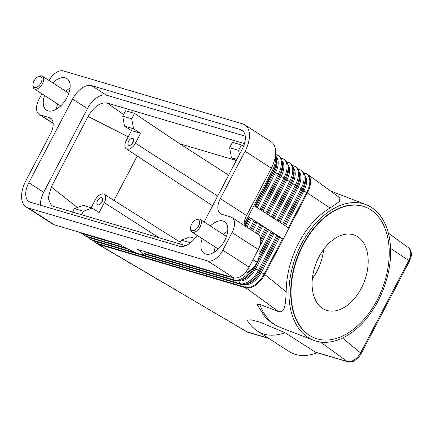 <?xml version="1.0" encoding="UTF-8"?>
<svg xmlns="http://www.w3.org/2000/svg" width="433" height="433" viewBox="0 0 433 433"><rect width="100%" height="100%" fill="white"/><g stroke="black" fill="none" stroke-linecap="round" stroke-linejoin="round"><path stroke-width="0.65" d="M244.093 225.339A15.041 8.389 122.8 0 1 246.572 215.537L220.337 198.623L245.083 151.285A26.326 14.684 122.8 0 0 249.392 133.683A26.326 14.684 122.8 0 0 244.872 124.883A26.326 14.684 122.8 0 0 242.691 123.887L63.386 70.925A15.041 8.389 122.8 0 0 55.511 73.069A15.041 8.389 122.8 0 0 48.924 80.403M313.627 340.289A72.706 46.721 -68.9 0 1 301.433 244.033A72.706 46.721 -68.9 0 1 365.928 204.614A72.706 46.721 -68.9 0 1 378.123 300.875A72.706 46.721 -68.9 0 1 313.627 340.289L280.47 327.51C274.349 325.107 269.082 321.4 264.671 316.382L256.958 304.339L259.708 304.329L278.511 311.576L245.836 287.837A18.803 10.489 -57.2 0 0 264.812 274.381L283.231 239.151L279.691 237.306L277.548 235.487L274.008 233.636L271.864 231.823L268.325 229.972L266.176 228.159L261.564 225.615L260.493 224.494L255.881 221.95L254.81 220.825L250.198 218.281L249.127 217.16L283.231 239.151L288.984 228.148L254.885 206.151L273.299 170.927A18.803 10.489 122.8 0 0 275.642 155.193M244.066 224.608L272.427 170.364A18.803 10.489 -57.2 0 0 275.55 159.425L275.691 152.887A26.326 14.684 -57.2 0 0 275.621 150.603A26.326 14.684 -57.2 0 0 271.101 141.802L244.872 124.883M288.984 228.148L307.398 192.918A18.803 10.489 -57.2 0 0 307.506 174.239A18.803 10.489 -57.2 0 0 307.246 174.061L305.465 173.249A1.256 1.028 106.5 0 0 305.027 173.238L303.896 172.902M28.351 207.992L207.651 260.958L233.885 277.872L137.613 249.435A16.795 2.252 27.6 0 1 143.128 254.62A16.795 2.252 27.6 0 1 119.129 243.979L54.58 224.911L28.351 207.992A26.326 14.684 122.8 0 1 26.169 207.001A26.326 14.684 122.8 0 1 21.65 198.2A26.326 14.684 122.8 0 1 25.953 180.599L50.699 133.261A15.041 8.389 -57.2 0 0 53.162 123.205A15.041 8.389 -57.2 0 0 50.58 118.177A15.041 8.389 -57.2 0 0 49.33 117.608L51.608 119.08M94.448 241.17L96.7 243.535A18.803 10.489 -57.2 0 0 96.916 243.665A18.803 10.489 -57.2 0 0 98.259 244.244A1.256 1.028 -73.5 0 1 97.842 243.665A18.538 10.338 122.8 0 1 94.535 241.197M268.871 338.454L247.595 332.171A3.762 3.08 -73.5 0 1 247.584 332.165A3.762 3.08 -73.5 0 1 246.934 331.867L98.259 244.244L245.836 287.837A1.256 1.028 -73.5 0 1 245.419 287.258L97.842 243.665L97.349 242.025M317.319 352.765A72.706 40.55 122.8 0 1 289.352 351.661L257.873 331.364C253.451 328.474 249.873 324.75 247.135 320.198L251.145 319.792L259.919 322.141L285.071 332.739L315.576 352.251L347.894 361.799A3.762 3.08 106.5 0 0 347.894 361.799A3.762 3.08 106.5 0 0 348.045 361.836M408.276 247.584L408.714 247.92C411.388 250.842 411.415 255.059 408.795 260.558L360.537 352.863C357.479 358.215 353.701 361.182 349.204 361.75L347.228 361.49L320.458 342.043M314.796 351.91L347.228 361.49A3.762 3.08 106.5 0 0 347.878 361.793C349.225 362.708 354.313 361.344 354.963 360.5L359.255 356.559L361.182 353.566A3.762 0.503 27.6 0 1 361.182 353.572A3.762 0.503 27.6 0 0 361.192 353.539A3.762 0.503 27.6 0 0 360.537 352.863L342.508 338.076M278.511 311.576C285.125 313.405 285.515 304.053 286.186 291.902C286.343 275.236 290.505 258.923 298.678 242.967C307.094 227.195 317.546 215.542 330.038 208.019L339.255 201.713L339.975 197.876M408.416 247.681C410.392 249.132 411.372 251.421 411.35 254.55C411.718 254.821 411.079 257.061 409.439 261.261A3.762 0.503 27.6 0 0 409.445 261.234A3.762 0.503 27.6 0 0 408.795 260.558L390.539 248.38M268.563 338.254L246.036 331.478M314.71 338.021A70.195 45.113 -68.9 0 1 314.526 337.951A70.195 45.113 -68.9 0 1 302.754 245.013A70.195 45.113 -68.9 0 1 365.024 206.952A70.195 45.113 -68.9 0 1 365.203 207.023M377.159 300.037A70.195 45.113 -68.9 0 1 314.888 338.092A70.195 45.113 -68.9 0 1 303.116 245.148A70.195 45.113 -68.9 0 1 365.387 207.093A70.195 45.113 -68.9 0 1 377.159 300.037M318.98 256.91A40.112 25.78 -68.9 0 1 354.562 235.162A40.112 25.78 -68.9 0 1 361.29 288.275A40.112 25.78 -68.9 0 1 325.708 310.017A40.112 25.78 -68.9 0 1 318.98 256.91M312.355 278.706A40.112 25.78 111.1 0 0 317.021 271.21A40.112 25.78 111.1 0 0 323.646 249.413M239.379 154.586L238.605 150.348L241.414 144.979L243.503 146.381M122.745 116.131L124.504 126.106L133.543 128.774L131.713 118.777L122.745 116.131L125.559 110.756L134.522 113.403L179.792 143.788L235.233 160.167M238.605 150.348L229.642 147.702L232.451 142.327L241.414 144.979M185.649 245.673L51.478 205.799L48.155 198.374L51.283 186.921L88.116 116.466C93.972 106.621 100.299 102.134 107.092 103.011L244.466 143.588M107.092 103.011L123.567 114.561M133.543 128.774L140.584 133.299L135.405 143.209A8.303 4.628 122.8 0 1 126.317 148.822A8.303 4.628 122.8 0 1 126.274 140.514L131.453 130.604L124.504 126.106M179.792 143.788L228.624 175.159M134.522 113.403L131.713 118.777M140.584 133.299L131.453 130.604M133.045 142.511A4.011 2.235 122.8 0 1 128.666 145.234A4.011 2.235 122.8 0 1 128.633 141.207A4.011 2.235 122.8 0 1 133.012 138.49A4.011 2.235 122.8 0 1 133.045 142.511M131.789 144.227A4.011 2.235 122.8 0 1 132.13 143.464A4.011 2.235 122.8 0 1 133.386 141.748M113.982 200.457L137.218 156.015M229.642 147.702L231.395 157.682L236.911 159.312M236.153 160.757L231.395 157.682M74.406 208.598L83.369 211.25L92.105 208.035L83.066 205.366L74.406 208.598L72.495 212.251M91.125 207.748L95.195 199.954A8.303 4.628 122.8 0 1 104.239 194.314A8.303 4.628 122.8 0 1 104.326 202.655L99.146 212.56L92.105 208.035M101.966 201.957A4.011 2.235 122.8 0 1 97.587 204.679A4.011 2.235 122.8 0 1 97.555 200.652A4.011 2.235 122.8 0 1 101.934 197.935A4.011 2.235 122.8 0 1 101.966 201.957M102.307 201.193A4.011 2.235 -57.2 0 0 101.051 202.909A4.011 2.235 -57.2 0 0 100.71 203.672M81.464 214.898L83.369 211.25M194.828 238.377L189.963 236.943L181.297 240.174L190.498 242.734M179.386 243.822L181.297 240.174M51.283 186.921L77.361 207.499M88.116 116.466L128.211 136.801M286.186 291.902L264.13 273.992A18.538 10.338 122.8 0 1 245.419 287.258L244.564 284.389M330.038 208.019L306.716 192.528A18.538 10.338 -57.2 0 0 305.027 173.238L304.172 173.427M246.572 215.537L271.318 168.199A26.326 14.684 -57.2 0 0 275.691 152.887M26.169 207.001L52.398 223.915A26.326 14.684 -57.2 0 0 54.58 224.911M53.162 123.21L40.366 114.962A15.041 8.389 122.8 0 1 39.122 114.393A15.041 8.389 122.8 0 1 36.54 109.365A15.041 8.389 122.8 0 1 38.997 99.303L41.893 93.766M245.246 136.195L106.404 95.184A18.803 10.489 -57.2 0 0 87.428 108.64L43.69 192.306A18.803 10.489 -57.2 0 0 40.659 205.274M197.037 235.308A18.803 10.489 122.8 0 1 179.495 246.285L30.537 202.287A18.803 10.489 122.8 0 1 28.979 201.578A18.803 10.489 122.8 0 1 28.827 182.721L72.565 99.054A18.803 10.489 122.8 0 1 91.542 85.599L240.499 129.597A18.803 10.489 122.8 0 1 242.058 130.306A18.803 10.489 122.8 0 1 242.215 149.163L204.143 221.988M233.885 277.872A15.041 8.389 -57.2 0 0 241.76 275.734A15.041 8.389 -57.2 0 0 249.067 267.107L222.833 250.193A15.041 8.389 122.8 0 1 215.526 258.815A15.041 8.389 122.8 0 1 207.651 260.958M260.731 239.438A15.041 8.389 -57.2 0 0 258.149 234.41L231.92 217.49A15.041 8.389 122.8 0 1 234.502 222.519A15.041 8.389 122.8 0 1 232.045 232.575L258.274 249.495A15.041 8.389 -57.2 0 0 260.731 239.438M249.067 267.107L258.274 249.495M220.337 198.623A15.041 8.389 -57.2 0 0 217.88 208.679A15.041 8.389 -57.2 0 0 220.462 213.707A15.041 8.389 -57.2 0 0 221.707 214.275L230.675 216.922A15.041 8.389 122.8 0 1 231.92 217.49M40.366 114.962L49.33 117.608M222.833 250.193L232.045 232.575M70.07 88.04A18.803 10.489 -57.2 0 0 65.816 91.298M57.665 103.942A18.803 10.489 -57.2 0 0 56.452 109.154M52.702 82.838A18.803 10.489 122.8 0 1 66.893 78.568A18.803 10.489 122.8 0 1 67.05 97.425A18.803 10.489 122.8 0 1 46.515 110.171A18.803 10.489 122.8 0 1 44.55 95.482M227.704 231.184A18.803 10.489 -57.2 0 0 223.45 234.442M215.298 247.086A18.803 10.489 -57.2 0 0 214.086 252.298M210.335 225.983A18.803 10.489 122.8 0 1 224.527 221.712A18.803 10.489 122.8 0 1 224.678 240.569A18.803 10.489 122.8 0 1 204.143 253.316A18.803 10.489 122.8 0 1 202.184 238.626M252.915 259.746L257.31 262.577A14.413 8.038 -57.2 0 0 257.359 262.49A14.413 8.038 -57.2 0 0 257.408 262.398L259.037 256.893L259.151 250.415A14.413 8.038 -57.2 0 0 259.102 250.296L258.171 249.695M245.711 271.984L247.589 272.308A14.413 8.038 -57.2 0 0 247.736 272.249L253.278 267.903L257.31 262.577M246.236 271.437L247.589 272.308M247.736 272.249L246.317 271.334M258.133 249.76L259.151 250.415M257.408 262.398L253.013 259.562M195.64 219.932L196.625 219.461A7.523 4.195 122.8 0 1 200.051 219.352A7.523 4.195 122.8 0 1 200.111 226.892A7.523 4.195 122.8 0 1 191.895 231.991A7.523 4.195 122.8 0 1 190.585 228.824L190.612 227.736A6.268 3.496 122.8 0 1 191.651 224.088A6.268 3.496 122.8 0 1 195.64 219.932A6.268 3.496 122.8 0 1 199.272 220.76A6.268 3.496 122.8 0 1 198.547 226.129A6.268 3.496 122.8 0 1 193.519 230.643A6.268 3.496 122.8 0 1 190.612 227.736M38.007 76.787L38.992 76.316A7.523 4.195 122.8 0 1 42.418 76.208A7.523 4.195 122.8 0 1 42.477 83.748A7.523 4.195 122.8 0 1 34.267 88.846A7.523 4.195 122.8 0 1 32.957 85.68L32.978 84.592A6.268 3.496 122.8 0 1 34.018 80.944A6.268 3.496 122.8 0 1 38.007 76.787A6.268 3.496 122.8 0 1 41.644 77.615A6.268 3.496 122.8 0 1 40.913 82.984A6.268 3.496 122.8 0 1 35.885 87.498A6.268 3.496 122.8 0 1 32.978 84.592M282.543 238.762L264.13 273.992L260.59 272.141L259.524 271.02A18.538 10.338 122.8 0 1 245.327 284.21L240.375 284.275A1.256 1.028 -73.5 0 1 239.736 283.593L141.867 254.685M277.937 235.79L259.524 271.02L258.447 270.327A18.538 10.338 122.8 0 1 239.736 283.593L238.881 280.725A16.562 9.239 122.8 0 0 255.594 268.866L254.517 268.173A16.562 9.239 122.8 0 1 241.836 279.956L239.644 280.546A18.538 10.338 122.8 0 0 253.835 267.356L253.825 267.334M240.375 284.275L92.792 240.683A1.256 1.028 -73.5 0 1 92.159 240.001L91.666 238.361M137.705 253.451L92.159 240.001A18.538 10.338 122.8 0 1 88.852 237.528M260.98 210.086L279.377 174.894L278.3 174.201A18.538 10.338 -57.2 0 0 276.611 154.911L275.751 155.101M277.272 155.025A1.256 1.028 106.5 0 0 276.611 154.911L275.653 154.63M259.903 209.388L278.3 174.201L274.37 172.047A16.562 9.239 -57.2 0 0 276.974 160.134L276.606 157.893A18.538 10.338 -57.2 0 1 273.694 171.23L272.427 170.364L271.318 168.199L245.083 151.285M257.197 207.645L275.448 172.74A16.562 9.239 -57.2 0 0 276.454 157.13M256.12 206.952L274.37 172.047L273.694 171.23L255.297 206.417M244.661 225.707L249.127 217.16M266.663 213.75L285.06 178.558L283.983 177.866A18.538 10.338 -57.2 0 0 282.294 158.575L281.434 158.765M282.955 158.689A1.256 1.028 106.5 0 0 282.294 158.575L281.158 158.24M265.586 213.058L283.983 177.866L280.054 175.711A16.562 9.239 -57.2 0 0 282.657 163.798L282.289 161.558A18.538 10.338 -57.2 0 1 279.377 174.894L280.054 175.711L261.808 210.617M262.88 211.309L281.131 176.41A16.562 9.239 -57.2 0 0 282.137 160.8M272.346 217.415L290.743 182.228L289.666 181.53A18.538 10.338 -57.2 0 0 287.977 162.24L287.117 162.435M288.638 162.353A1.256 1.028 106.5 0 0 287.977 162.24L286.846 161.904M271.269 216.722L289.666 181.53L285.737 179.381A16.562 9.239 -57.2 0 0 288.34 167.463L287.972 165.227A18.538 10.338 -57.2 0 1 285.06 178.558L285.737 179.381L267.491 214.281M268.563 214.979L286.814 180.074A16.562 9.239 -57.2 0 0 287.821 164.464M278.029 221.079L296.426 185.892L295.349 185.2A18.538 10.338 -57.2 0 0 293.661 165.904L292.8 166.099M294.321 166.018A1.256 1.028 106.5 0 0 293.661 165.904L292.529 165.568M276.952 220.386L295.349 185.2L291.42 183.045A16.562 9.239 -57.2 0 0 294.023 171.132L293.655 168.892A18.538 10.338 -57.2 0 1 290.743 182.228L291.42 183.045L273.174 217.951M274.246 218.643L292.497 183.738A16.562 9.239 -57.2 0 0 293.504 168.128M283.712 224.743L302.11 189.557L301.032 188.864A18.538 10.338 -57.2 0 0 299.344 169.574L298.483 169.763M300.004 169.687A1.256 1.028 106.5 0 0 299.344 169.574L298.213 169.238M282.635 224.05L301.032 188.864L297.103 186.71A16.562 9.239 -57.2 0 0 299.706 174.797L299.338 172.556A18.538 10.338 -57.2 0 1 296.426 185.892L297.103 186.71L278.857 221.615M279.935 222.308L298.18 187.402A16.562 9.239 -57.2 0 0 299.187 171.793M305.687 173.352A1.256 1.028 106.5 0 0 305.465 173.249L303.809 172.762M288.318 227.715L306.716 192.528L302.786 190.374A16.562 9.239 -57.2 0 0 305.389 178.461L305.021 176.22A18.538 10.338 -57.2 0 1 302.11 189.557L302.786 190.374L284.541 225.279M285.618 225.972L303.863 191.067A16.562 9.239 -57.2 0 0 304.87 175.457M254.128 220.435L249.679 228.943M251.275 218.979L246.978 227.201M250.198 218.281L245.901 226.508M249.522 217.463L245.073 225.972M259.811 224.105L255.362 232.613M256.958 222.643L252.661 230.865M255.881 221.95L251.584 230.172M255.205 221.133L250.756 229.642M119.178 244.006L80.782 232.651A18.538 10.338 122.8 0 1 80.365 232.526M146.43 252.553L229.008 276.941A1.256 1.028 -73.5 0 1 228.37 276.259L146.966 252.217M228.808 276.373A18.538 10.338 122.8 0 1 228.37 276.259L228.364 276.243M79.115 232.158L81.426 233.349A1.256 1.028 -73.5 0 1 80.787 232.667M265.494 227.769L260.379 237.555M262.642 226.307L258.339 234.534M261.564 225.615L257.267 233.836M260.888 224.797L256.439 233.306M126.041 248.022L86.476 236.337A18.538 10.338 122.8 0 1 83.163 233.863M83.082 233.842L84.63 235.682L87.109 237.013A1.256 1.028 -73.5 0 1 86.476 236.337L85.983 234.697M144.276 253.9L234.691 280.606A1.256 1.028 -73.5 0 1 234.053 279.929L144.811 253.565M250.55 270.295A18.538 10.338 122.8 0 1 234.053 279.929L233.398 277.732M271.177 231.433L259.259 254.225M268.325 229.972L259.378 247.091M267.248 229.279L260.715 241.782M266.571 228.462L260.747 239.601M272.931 232.943L254.517 268.173L253.879 267.275M276.86 235.097L258.447 270.327L255.594 268.866L274.008 233.636M272.254 232.126L258.912 257.651M278.614 236.607L260.201 271.837A16.562 9.239 122.8 0 1 247.519 283.62L245.327 284.21M279.691 237.306L261.278 272.53A16.562 9.239 122.8 0 1 244.569 284.384M280.47 327.51A72.706 46.721 -68.9 0 1 259.708 304.329M361.182 353.566L409.439 261.261A3.762 0.503 27.6 0 1 409.423 261.283M330.693 191.115A72.706 46.721 -68.9 0 1 332.771 191.835L365.928 204.614M135.405 143.209L217.685 196.079M104.326 202.655L159.057 237.82M257.873 331.364A72.706 40.55 -57.2 0 0 285.071 332.739M240.499 129.597L243.351 131.432M91.542 85.599L106.404 95.184M72.565 99.054L87.428 108.64M28.827 182.721L43.69 192.306M88.765 237.506L90.313 239.346L92.792 240.683M275.648 154.89L276.606 157.893M282.289 161.558C281.017 156.281 278.451 155.588 278.83 155.734L275.659 154.511M287.972 165.227C286.7 159.945 284.135 159.252 284.513 159.398L281.077 158.099M293.655 168.892C292.383 163.609 289.818 162.916 290.197 163.068L286.76 161.763M299.338 172.556C298.066 167.273 295.501 166.581 295.88 166.732L292.443 165.428M305.021 176.22C303.75 170.938 301.184 170.245 301.563 170.396L298.126 169.092M143.128 254.62L146.982 252.206M120.661 244.943L81.426 233.349M229.008 276.941L231.747 277.244M128.19 249.148L87.109 237.013M234.691 280.606L239.644 280.546M408.406 247.676L388.325 233.062M247.584 332.165L96.916 243.665M314.888 338.092L314.526 337.951M126.317 148.822L212.619 205.772M104.239 194.314L180.236 242.204M365.387 207.093L365.024 206.952M330.644 191.083L332.771 191.835M340.116 197.978L307.506 174.245M39.122 114.393L53.178 123.459M200.051 219.352L226.491 236.402M191.895 231.991L218.335 249.045M34.267 88.846L60.707 105.901M42.418 76.208L68.858 93.257"/></g></svg>
